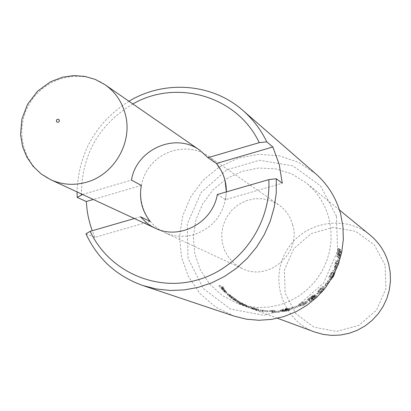 <?xml version="1.0" encoding="UTF-8"?>
<svg xmlns="http://www.w3.org/2000/svg" width="411" height="411" viewBox="0 0 411 411"><rect width="100%" height="100%" fill="white"/><g stroke="black" fill="none" stroke-linecap="round" stroke-linejoin="round"><path stroke-width="0.31" stroke-dasharray="2.06 1.54" d="M328.112 280.533L328.41 280.698L325.075 285.306L324.777 285.147L328.112 280.533L329.242 281.252L325.861 285.928L325.558 285.768L328.949 281.088M328.41 280.698L329.242 281.252M324.777 285.147L325.558 285.768M325.075 285.306L325.861 285.928M321.505 290.603L322.743 288.846L322.342 288.054L321.217 288.065L318.145 291.286L318.535 292.036L319.655 292.062L321.505 290.603L322.219 291.301L323.483 289.519L323.092 288.722L321.962 288.743L320.179 290.258L318.838 292.016L318.869 292.478L320.349 292.786L322.219 291.301M319.177 289.411L322.799 286.457L323.878 286.647L323.93 287.823L320.842 291.666L319.224 292.935L317.708 293.541L316.747 293.182L319.177 289.411L319.897 290.115L322.388 287.772L323.811 287.053L324.644 287.289L324.49 288.882M321.397 292.509L317.708 294.189L317.415 293.937L319.897 290.115M296.665 306.195L291.358 308.06L296.665 306.195L297.348 307.279L291.635 309.031L297.025 307.14M296.994 306.334L297.348 307.279M291.358 308.06L291.635 309.031M291.692 308.199L291.969 309.164M286.929 309.252L282.537 310.141L286.416 310.058L288.388 309.216L286.929 309.252L287.14 310.243L282.681 311.142L286.601 311.05L288.722 310.326L287.14 310.243M282.537 310.141L282.681 311.142M284.453 310.336L284.607 311.333M288.07 308.82L290.433 308.841L286.708 310.182L283.256 310.649L280.615 310.464L280.348 310.146L281.042 309.776L287.207 308.26L287.566 308.409L282.27 310.033L288.07 308.82L288.301 309.807L290.577 309.673L289.899 310.315L283.395 311.646L280.728 311.471L280.466 311.158L287.443 309.247L287.803 309.396L282.408 311.035L288.301 309.807M282.27 310.033L282.408 311.035M287.484 308.43L287.715 309.416M287.566 308.409L287.803 309.396M287.207 308.26L287.443 309.247M283.256 310.649L283.395 311.646M267.705 310.767L262.187 310.146L267.705 310.767L267.623 311.779L267.977 311.913L262.023 311.148L267.623 311.779M268.054 310.901L267.977 311.913M262.187 310.146L262.023 311.148M262.547 310.284L262.382 311.281M255.55 308.625L251.342 307.423L256.849 308.99L255.55 308.625L255.298 309.611L251.029 308.394L255.298 309.611M256.51 308.974L256.264 309.956M251.342 307.423L251.029 308.394M252.482 307.849L252.174 308.815M256.711 309.072L263.091 310.608L254.013 308.42L249.143 306.673L258.802 309.411L256.711 309.072L256.464 310.053L262.917 311.605L253.705 309.38L248.804 307.628L258.596 310.403L256.464 310.053M263.091 310.608L262.917 311.605M249.143 306.673L248.804 307.628M252.179 307.803L251.845 308.753M254.013 308.42L253.705 309.38M252.816 307.973L252.508 308.938M254.948 308.615L254.671 309.591M260.615 310.151L260.404 311.137M243.8 304.464L238.878 301.926L247.016 305.799L243.8 304.464L243.374 305.383L238.38 302.809L240.784 303.703L246.621 306.724L243.374 305.383M245.942 305.275L245.521 306.195M238.878 301.926L238.38 302.809M241.278 302.825L240.784 303.703M244.668 304.885L248.876 306.565L239.978 301.972L236.849 300.795L244.668 304.885L244.262 305.815L248.331 307.449L239.459 302.835L236.325 301.664L244.262 305.815M236.849 300.795L236.325 301.664M239.978 301.972L239.459 302.835M247.232 305.835L246.826 306.76M221.303 287.068L222.598 287.582L225.336 290.818L225.434 291.229L224.211 290.279L221.303 287.068L220.543 287.726L221.842 288.234L224.858 291.933L223.492 290.983L220.543 287.726M225.336 290.818L224.622 291.527M222.598 287.582L221.842 288.234M224.843 291.127L227.016 292.622L222.968 287.726L224.17 288.203L222.968 286.693L219.71 285.404L224.843 291.127L224.139 291.846L226.163 293.387L222.212 288.378L223.414 288.856L222.192 287.325L218.935 286.035L224.139 291.846M219.71 285.404L218.935 286.035M222.968 286.693L222.192 287.325M224.17 288.203L223.414 288.856M222.968 287.726L222.212 288.378M236.823 299.912L228.223 293.598L227.864 293.629L228.346 294.353L231.578 297.199L236.032 300.092L231.927 297.328L229.739 295.432L229.425 294.98L229.718 294.954L238.246 300.929L236.823 299.912L236.258 300.744L230.155 296.064L227.191 294.374L233.165 299.583L235.488 300.944L231.326 298.139L229.102 296.213L228.773 295.75L229.071 295.725L236.258 300.744M238.246 300.929L237.702 301.777M237.748 300.739L237.209 301.587M237.63 300.662L237.085 301.51M236.602 299.896L236.042 300.729M229.739 295.432L229.102 296.213M235.904 300.009L235.359 300.862M236.032 300.092L235.488 300.944M235.529 299.902L234.984 300.754M233.736 298.746L233.165 299.583M279.105 311.101L272.241 311.456L274.61 311.348L272.693 310.608L269.75 310.505L273.932 310.284L276.5 311.281L279.105 311.101L279.465 312.221L272.205 312.468L274.615 312.355L272.699 311.62L269.719 311.517L273.967 311.302L276.536 312.293L279.177 312.108M279.393 311.214L279.465 312.221M276.5 311.281L276.536 312.293M273.932 310.284L273.967 311.302M272.401 310.341L272.411 311.358M269.75 310.505L269.719 311.517M270.017 310.603L269.981 311.62M272.693 310.608L272.699 311.62M274.61 311.348L274.615 312.355M271.948 311.348L271.912 312.355M272.241 311.456L272.205 312.468M303.647 303.97L305.373 302.553L303.693 302.095L299.768 304.13L300.107 304.705L301.366 304.839L303.647 303.97L304.094 304.87L305.779 303.693L305.455 303.071L304.171 302.989L301.936 303.919L300.107 305.26L301.782 305.753L304.094 304.87M301.191 302.881L306.724 301.155L307.074 301.504L303.94 304.099L298.258 305.532L297.898 305.147L301.191 302.881L301.638 303.791L307.233 302.023L307.577 302.373L304.381 304.998L298.638 306.467L298.283 306.087L301.638 303.791M312.16 296.28L307.762 299.598L307.392 299.424L313.1 295.232L314.651 294.651L313.048 296.644L316.049 295.011L315.607 296.141L312.941 298.509L309.432 300.749L309.067 300.58L314.21 297.004L314.456 296.305L313.388 296.685L310.803 298.504L310.521 298.365L313.105 295.966L312.16 296.28L312.766 297.081L308.301 300.451L307.931 300.282L313.727 296.023L315.242 295.381L313.655 297.446L315.417 296.239L316.768 295.853L316.234 296.922L313.521 299.326L309.961 301.602L309.596 301.433L314.816 297.805L315.078 297.091L313.994 297.482L311.379 299.331L311.091 299.198L313.721 296.763L312.766 297.081M310.521 298.365L311.091 299.198M310.803 298.504L311.379 299.331M314.21 297.004L314.816 297.805M309.185 300.503L309.719 301.355M309.067 300.58L309.596 301.433M309.432 300.749L309.961 301.602M314.785 295.458L315.417 296.239M313.048 296.644L313.655 297.446M313.023 296.629L313.629 297.43M313.1 295.232L313.727 296.023M307.392 299.424L307.931 300.282M307.762 299.598L308.301 300.451M307.865 299.532L308.404 300.379M308.949 298.633L309.509 299.475M332.448 275.468L333.208 273.351L332.71 272.436L331.734 272.498L329.637 276.439L330.095 277.302L331.102 277.286L332.448 275.468L333.331 275.935L332.715 275.622L330.357 278.817L329 279.033L328.615 278.324L328.975 276.716L332.283 270.941L333.439 270.515L334.071 271.568L332.715 275.622M334.066 274.111L333.614 272.868L332.638 272.94L331.364 274.795L330.511 276.937L330.983 277.821L332.17 277.62M331.122 279.403L329.905 279.598L329.468 278.596L331.405 274.055L332.751 271.882L333.809 270.931L334.492 270.983L334.98 272.272M336.475 263.292L335.551 262.706L334.785 268.054L336.475 263.292L337.436 263.585L336.511 263.004L335.715 268.419L337.436 263.585M334.785 268.054L335.715 268.419M335.551 262.706L336.511 263.004M337.498 259.711L337.75 259.875L337.287 261.601L338.094 262.115L337.544 263.965L336.732 263.451L334.436 269.673L334.102 269.472L335.73 260.61L337.03 261.437L337.498 259.711L338.474 259.947L338.726 260.112L338.253 261.864L339.013 262.346M337.75 259.875L338.726 260.112M337.03 261.437L338.001 261.704L338.474 259.947M335.73 260.61L338.001 261.704M335.196 262.388L336.162 262.68L336.701 260.872M334.102 269.472L335.027 269.857L336.162 262.68M334.436 269.673L335.027 269.857M336.732 263.451L337.693 263.744L335.361 270.063M338.376 264.175L337.693 263.744M337.544 263.965L338.5 264.252M338.094 262.115L339.008 262.362M337.287 261.601L338.253 261.864M338.911 250.546L339.64 249.4L340.067 251.095L339.784 254.882L338.89 258.632L338.556 258.416L339.702 252.436L339.419 251.424L338.967 252.035L337.97 257.337L336.748 256.541L338.027 248.388L338.304 248.578L337.416 254.825L338.048 255.241L338.911 250.546L339.912 250.648L340.642 249.477L341.063 251.193L340.77 255.036L339.866 258.843L339.537 258.627L340.693 252.56L340.416 251.532L339.969 252.159L338.952 257.543L337.739 256.747L339.034 248.47L339.311 248.66L338.407 255L339.039 255.416L339.912 250.648M338.048 255.241L339.039 255.416M337.416 254.825L338.407 255M338.304 248.578L339.311 248.66M338.027 248.388L339.034 248.47M336.748 256.541L337.739 256.747M337.97 257.337L338.952 257.543M338.967 252.035L339.969 252.159M339.702 252.436L340.693 252.56M339.054 256.777L340.036 256.962M338.592 258.272L339.568 258.483M338.556 258.416L339.537 258.627M338.89 258.632L339.866 258.843M328.918 218.287C325.014 204.01 317.456 192.214 306.252 182.91L291.82 173.915L275.601 168.854L258.601 168.007L241.853 171.408L226.369 178.821L213.073 189.795L202.757 203.656L196.037 219.577L193.314 236.602L194.773 253.71L200.327 269.868L209.672 284.093L222.259 295.509L237.327 303.39L247.648 306.293L258.339 307.526L269.138 307.048L279.783 304.864L290.002 301.027L299.547 295.622L308.178 288.779L315.679 280.677L321.854 271.507L326.56 261.504L329.673 250.91L331.117 239.998L330.865 229.03L328.918 218.287M370.136 235.087C344.459 213.699 302.496 222.063 286.169 251.378C269.174 280.307 283.236 320.719 314.682 332.016M217.301 194.537L225.582 199.623L282.27 183.26M85.945 233.808L94.915 237.347L150.195 221.39M140.449 216.782L134.402 218.529M225.582 199.623L226.379 191.911C224.709 213.33 213.848 227.602 193.802 234.717C183.696 237.476 173.971 236.751 164.616 232.544C142.617 222.567 133.965 192.975 146.522 171.485C158.682 149.768 188.577 142.232 208.326 156.139L216.397 163.475M82.508 194.46L131.443 180.11M141.327 185.428L93.307 199.469M94.915 237.347L92.218 230.741M128.956 101.255C95.871 122.452 78.578 152.676 77.073 191.937M315.633 173.719L298.484 162.335L279.018 155.748L258.493 154.331L238.2 158.143L219.402 166.912L203.255 180.069L190.761 196.792L182.679 216.042L179.515 236.628L181.487 257.281L188.485 276.706L200.111 293.685L215.652 307.12L234.162 316.136M132.861 103.952C99.036 124.415 81.876 154.408 81.383 193.935M385.102 265.259L374.282 244.848L355.721 231.352L333.151 227.386L311.029 233.648L293.665 248.866L284.422 270.048L285.106 293.079L295.627 313.47L313.978 327.192L336.594 331.456L358.973 325.342L376.615 310.012L385.95 288.543L385.102 265.259M336.439 216.155L320.436 185.798L292.945 165.9L259.536 160.254L226.8 169.794L201.056 192.554L187.241 224.082L188.033 258.319L203.373 288.63L230.407 309.026L263.903 315.335L297.215 306.123L323.575 283.112L337.595 250.941L336.439 216.155M292.73 225.053C290.402 216.535 285.686 209.754 278.591 204.724L271.075 200.779L262.829 198.754L254.306 198.754L245.984 200.779L238.318 204.704L231.737 210.314L226.6 217.296L223.183 225.264L221.683 233.782L222.187 242.382L224.658 250.582L228.978 257.928L234.902 264.011L242.11 268.491C268.106 282.059 301.494 253.53 292.73 225.053M322.743 288.846L323.483 289.519M321.217 288.065L321.962 288.743M318.145 291.286L318.838 292.016M318.535 292.036L319.224 292.771M319.655 292.062L320.349 292.786M323.678 286.498L324.443 287.145M317.04 293.433L317.708 294.189M321.777 290.741L322.414 291.363M288.388 309.216L288.614 310.197M286.416 310.058L286.601 311.05M284.977 309.611L285.162 310.608M282.676 310.218L282.819 311.214M290.325 308.697L290.577 309.673M285.106 309.401L285.296 310.392M285.594 308.836L285.799 309.832M285.532 308.646L285.743 309.642M281.042 309.776L281.181 310.778M280.615 310.464L280.728 311.471M286.708 310.182L286.888 311.173M289.668 309.339L289.899 310.315M256.849 308.99L256.613 309.981M253.197 307.988L252.909 308.964M254.111 308.348L253.828 309.319M258.802 309.411L258.596 310.403M256.521 308.815L256.289 309.807M252.744 307.829L252.457 308.805M246.821 305.738L246.425 306.673M240.173 302.65L239.695 303.544M242.562 303.544L242.089 304.433M248.696 306.508L248.331 307.449M239.726 302.47L239.248 303.364M242.865 303.647L242.387 304.536M225.434 291.229L224.725 291.944M224.211 290.279L223.492 290.983M222.341 288.296L221.596 288.974M223.45 288.594L222.705 289.262M226.851 292.653L226.163 293.387M222.043 288.239L221.298 288.918M224.026 288.979L223.286 289.652M226.656 292.036L225.958 292.755M234.83 298.422L234.234 299.229M234.486 298.299L233.89 299.105M231.701 296.203L231.064 296.978M229.718 294.954L229.071 295.725M231.927 297.328L231.326 298.139M234.28 298.987L233.715 299.825M231.578 297.199L230.977 298.011M228.346 294.353L227.694 295.124M228.223 293.598L227.55 294.348M230.807 295.303L230.155 296.064M305.306 302.809L305.779 303.693M303.693 302.095L304.171 302.989M299.768 304.13L300.184 305.049M300.107 304.705L300.518 305.625M301.366 304.839L301.782 305.753M306.724 301.155L307.233 302.023M298.258 305.532L298.638 306.467M303.94 304.099L304.381 304.998M310.624 297.343L311.209 298.165M313.059 295.92L313.675 296.716M311.06 297.975L311.641 298.797M311.492 298.006L312.077 298.823M313.388 296.685L313.994 297.482M314.456 296.305L315.078 297.091M312.545 298.443L313.131 299.259M312.941 298.509L313.521 299.326M315.607 296.141L316.234 296.922M316.049 295.011L316.696 295.781M314.6 294.605L315.242 295.381M310.449 297.107L311.04 297.929M333.208 273.351L334.107 273.788M331.734 272.498L332.638 272.94M329.637 276.439L330.511 276.937M330.115 277.312L330.983 277.821M331.102 277.286L331.97 277.785M333.573 270.577L334.492 270.983M330.203 274.163L331.096 274.635M329.057 279.064L329.905 279.598M339.64 249.4L340.642 249.477M338.274 253.89L339.27 254.044M338.484 254.388L339.476 254.548M339.419 251.424L340.416 251.532M339.517 254.666L340.508 254.82M339.784 254.882L340.77 255.036M340.067 251.095L341.063 251.193M50.723 179.715C23.823 167.513 13.542 130.991 29.119 104.322C44.213 77.376 80.905 67.733 105.062 84.733M322.63 288.265L323.37 288.933M318.176 291.743L318.869 292.478M316.747 293.182L317.415 293.937M323.878 286.647L324.644 287.289M288.501 309.344L288.722 310.326M282.229 309.884L282.372 310.886M280.348 310.146L280.466 311.158M290.433 308.841L290.685 309.812M256.937 309.046L256.7 310.033M258.899 309.483L258.694 310.475M247.016 305.799L246.621 306.724M248.876 306.565L248.506 307.51M225.567 291.219L224.858 291.933M227.016 292.622L226.327 293.362M229.425 294.98L228.773 295.75M227.864 293.629L227.191 294.374M272.416 310.392L272.426 311.404M305.373 302.553L305.851 303.431M299.691 304.335L300.107 305.26M297.898 305.147L298.283 306.087M307.074 301.504L307.577 302.373M313.105 295.966L313.721 296.763M314.533 296.372L315.15 297.163M316.126 295.083L316.768 295.853M314.651 294.651L315.294 295.427M332.576 272.37L333.485 272.801M330.095 277.302L330.963 277.805M333.439 270.515L334.359 270.921M329 279.033L329.848 279.567M339.481 249.354L340.483 249.436M339.322 251.393L340.318 251.506M339.476 210.047L306.252 182.91M277.559 318.278L237.327 303.39M278.591 204.724L208.326 156.139M242.11 268.491L164.616 232.544"/><path stroke-width="0.62" d="M324.49 288.882L321.397 292.509M332.17 277.62L334.066 274.111M334.98 272.272L333.598 276.089L331.122 279.403M339.008 262.362L338.376 264.175M277.559 318.278L314.682 332.016L323.072 334.384L331.744 335.402L340.498 335.042L349.114 333.311L357.375 330.249L365.086 325.923L372.047 320.441L378.089 313.937L383.057 306.575L386.828 298.535L389.315 290.017L390.45 281.227L390.209 272.395L388.601 263.728C385.4 252.2 379.245 242.654 370.136 235.087L339.476 210.047M268.799 179.633L217.301 194.537C212.775 222.623 179.545 240.456 155.142 228.151L151.587 226.291L147.164 223.296L140.449 216.782L150.195 221.39C141.949 210.894 138.995 198.909 141.327 185.428L131.443 180.11C136.349 149.347 175.384 132.065 199.741 150.2L207.961 157.68L259.228 142.648L266.749 141.852L272.842 146.974L279.264 164.585L282.27 183.26L276.315 178.734L268.799 179.633C271.296 224.226 239.906 268.198 197.275 279.999C154.706 292.108 108.304 270.53 90.204 231.321L85.945 233.808C97.761 258.971 116.729 276.213 142.848 285.532L156.339 288.984L170.262 290.459L184.334 289.909L198.282 287.34L211.814 282.799L224.658 276.362L236.556 268.162L247.258 258.36L256.546 247.15L264.227 234.763L270.14 221.447L274.173 207.478L276.249 193.144L276.315 178.734M134.402 218.529L90.204 231.321M272.842 146.974L216.397 163.475C223.086 171.618 226.415 181.097 226.379 191.911L225.033 180.342L223.343 175.122L221.01 170.18L216.397 163.475L207.961 157.68M93.307 199.469L86.284 201.524L77.206 197.398L82.508 194.46M92.218 230.741L90.215 224.673L88.16 216.386L87.086 210.062L86.284 201.524M266.749 141.852C260.898 129.701 252.971 119.257 242.973 110.518C212.225 83.238 164.528 79.708 128.956 101.255M77.073 191.937L77.206 197.398M142.848 285.532L234.162 316.136L246.353 319.177L258.93 320.277L271.579 319.393L284.006 316.547L295.899 311.795L306.981 305.25L316.979 297.061L325.64 287.428L332.756 276.582L338.15 264.787L341.7 252.333L343.319 239.526L342.964 226.672L340.652 214.08C336.26 198.01 327.916 184.56 315.633 173.719L242.973 110.518M259.228 142.648C237.537 96.344 176.92 78.491 132.861 103.952M81.383 193.935L81.409 194.783M333.326 275.945L333.598 276.089M59.379 120.32L59.102 121.687L58.568 122.159L57.227 122.247L56.374 121.224L56.651 119.863L57.186 119.385L58.526 119.298L59.379 120.32M125.391 114.535C132.881 142.252 114.248 174.696 86.536 182.191C74.093 185.68 62.153 184.858 50.723 179.715L41.208 173.981L33.116 166.316L26.818 157.059L22.595 146.66L20.55 134.52L21.917 118.902L27.599 104.183L37.452 91.288L50.522 81.779L62.606 77.165L73.641 75.598L84.733 76.369L95.367 79.467L105.062 84.733C115.342 92.023 122.118 101.959 125.391 114.535M50.723 179.715L155.142 228.151M105.062 84.733L199.741 150.2"/></g></svg>
